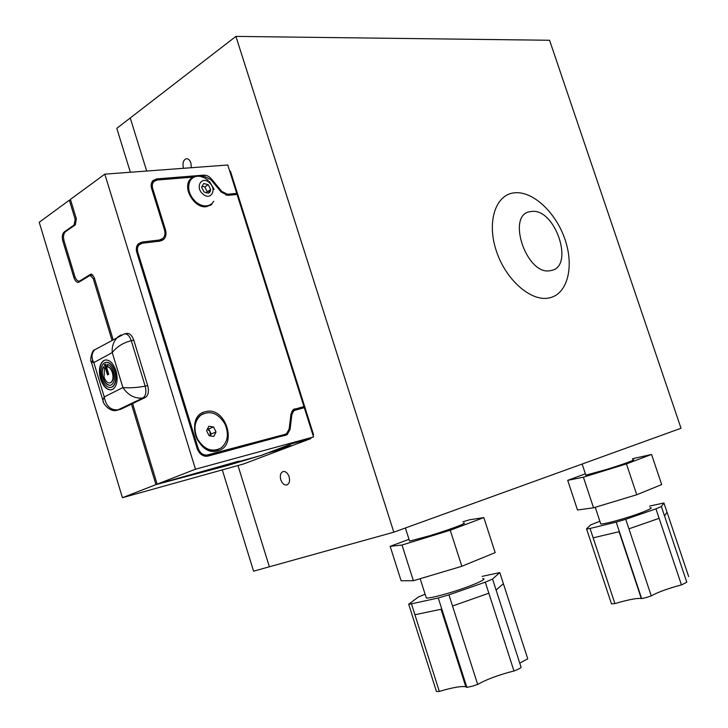 <?xml version="1.0" encoding="UTF-8"?>
<svg xmlns="http://www.w3.org/2000/svg" width="728" height="728" viewBox="0 0 728 728"><rect width="100%" height="100%" fill="white"/><g stroke="black" fill="none" stroke-linecap="round" stroke-linejoin="round"><path stroke-width="1.09" d="M527.518 658.085L503.394 583.701L496.096 590.026L521.121 667.321C520.238 668.313 517.863 669.542 513.986 671.007L488.843 593.22L452.516 605.996L477.677 684.438L471.944 686.277L466.866 687.387L441.814 609.109L414.914 614.741L439.321 691.427L436.445 691.5L436.199 690.726M513.986 671.007L508.754 672.344C495.613 676.057 485.257 680.089 477.677 684.438M466.866 687.387L465.838 686.804C462.28 686.031 455.2 687.059 444.617 689.889L439.321 691.427M441.814 609.109L438.256 597.988L448.949 594.849L452.516 605.996M482.755 578.578C489.316 578.505 468.641 587.314 447.693 593.375C436.7 596.55 429.584 598.116 426.335 598.061L425.944 596.851M463.427 523.159C469.387 522.249 449.431 529.729 429.611 535.763L409.582 541.122L409.391 540.522M488.843 593.22L485.267 582.173L448.949 594.849M438.256 597.988L411.457 603.84L414.914 614.741M436.445 691.5L408.699 604.231L418.263 597.078L425.097 594.185M482.045 576.394L499.745 572.59L492.547 579.042L496.096 590.026M527.764 658.831L519.756 663.09M462.981 521.785L469.269 519.847L483.82 517.59L495.176 552.616L461.843 566.275L413.386 580.726L401.11 580.753L390.163 546.337L409.009 539.33M413.386 580.726L402.011 545.026L390.163 546.337M483.82 517.59L450.241 530.248L402.011 545.026M461.843 566.275L450.241 530.248M485.267 582.173L492.547 579.042M408.699 604.231L411.457 603.84M688.67 576.594L667.021 512.184L664.537 515.943L686.786 582.2L681.463 584.93L659.113 518.327L628.919 528.828L651.278 595.913L646.346 597.488L641.659 598.607L619.382 531.649L593.147 537.828L614.914 603.612L611.502 603.903L611.329 603.375M681.463 584.93L676.749 586.186C665.119 589.543 656.638 592.783 651.278 595.913M641.659 598.607L641.295 598.516C637.564 598.052 630.321 599.29 619.583 602.238L614.914 603.612M619.382 531.649L616.216 522.122L625.743 519.292L628.919 528.828M650.077 507.716C655.464 507.452 640.13 513.74 622.613 518.9C611.493 522.167 604.222 523.869 600.8 524.024L600.482 523.077M632.796 459.859C637.71 459.004 622.931 464.428 606.342 469.524L585.831 475.175L585.676 474.702M659.113 518.327L655.937 508.854L625.743 519.292M616.216 522.122L590.053 528.473L593.147 537.828M611.502 603.903L586.513 528.819L590.781 524.824L599.89 521.275M649.531 506.096L663.927 502.993L661.37 506.524L664.537 515.943M632.423 458.758L651.551 454.445L661.688 484.566L636.763 494.749L593.538 507.789L577.513 510.01L567.713 480.353L585.376 473.801M593.538 507.789L583.392 477.186L567.713 480.353M651.551 454.445L626.435 463.9L583.392 477.186M636.763 494.749L626.435 463.9M655.937 508.854L661.37 506.524M586.759 529.065L590.053 528.473M550.823 270.552C526.59 276.84 505.369 213.359 530.985 211.566C554.927 206.898 575.302 267.131 550.823 270.552M549.403 297.889C531.385 302.156 505.933 280.235 496.387 251.096C486.559 221.994 495.486 194.722 514.15 192.847C532.696 190.545 556.001 212.458 565.055 239.63C574.365 266.757 567.576 294.048 549.403 297.889M280.762 479.725C282.1 483.337 284.029 485.112 286.541 485.021C289.298 484.029 290.163 481.281 289.125 476.785C287.778 473.164 285.849 471.398 283.347 471.489C280.58 472.49 279.716 475.238 280.762 479.725M191.309 167.713L190.909 162.99C189.862 160.051 188.343 158.613 186.359 158.704C183.329 159.923 182.346 163.063 183.411 168.123L183.474 168.295M235.918 36.4L393.821 532.186L681.017 428.255L549.576 40.267L235.918 36.4L130.248 117.963L146.692 171.035L130.248 117.963L116.799 128.346L130.358 172.245M222.304 469.888L253.59 571.171L269.369 566.784L237.983 465.52L269.369 566.784L393.821 532.186M205.041 178.169L201.055 176.558M193.712 177.268L192.838 177.15L190.863 178.633C181.654 186.568 193.967 208.763 206.388 206.697L211.93 204.213L210.374 205.396M205.569 411.675C184.348 415.57 197.179 457.321 217.663 450.814C238.347 446.246 225.817 405.924 205.569 411.675M280.435 436.136L286.595 433.624L289.153 428.992L290.973 414.023L293.402 409.546L303.958 406.579L237.073 194.458L227.809 195.341L221.194 192.065L210.856 179.589L204.14 176.24L201.192 176.476M205.323 456.274L279.416 436.536M159.687 241.15L160.224 240.085M292.538 410.319L303.958 406.579M192.838 177.15L157.048 180.025L153.826 181.499L152.98 182.655L152.27 185.094L152.498 187.915L165.483 229.839C166.585 233.788 165.993 236.946 163.727 239.33L159.842 241.132L142.379 243.225L139.203 244.717C137.419 246.619 136.955 249.122 137.81 252.216L198.189 448.384C200.173 453.344 203.321 455.519 207.635 454.918L285.067 434.334M192.52 177.359L192.037 177.65M210.146 191.837L210.647 189.535L208.217 184.694L203.713 183.492L201.629 187.16L204.067 192.028L208.581 193.202L210.146 191.837M209.209 191.628L210.647 189.535L208.217 184.694L203.713 183.492L201.629 187.16L204.067 192.028L208.581 193.202L209.209 191.628M192.565 177.987L189.389 181.254C182.009 192.419 200.337 212.913 210.283 204.786M208.272 180.353L204.896 178.096C199.654 175.384 195.231 175.612 191.637 178.788L190.117 180.762C187.051 187.961 188.952 195.013 195.814 201.929C201.965 206.679 207.362 207.207 211.994 203.522L213.732 201.265M202.921 194.058C210.802 201.265 217.445 189.326 209.355 182.683C201.565 175.421 194.713 187.333 202.921 194.058M210.237 435.908L209.955 431.486L211.211 433.997L216.043 431.977L213.859 436.391L209.118 435.763L206.588 430.694L208.799 426.28L213.522 426.936L216.043 431.977M203.239 413.677L200.446 415.288C194.003 421.239 192.856 429.165 197.015 439.075C202.675 448.584 209.773 452.052 218.291 449.467M224.925 423.942C218.127 413.022 210.11 410.073 200.882 415.096C194.44 421.048 193.293 428.983 197.452 438.893C204.213 449.658 212.13 452.661 221.185 447.911C227.882 441.96 229.129 433.97 224.925 423.942M91.737 274.174L90.427 274.356L91.046 274.119L94.167 277.322L113.113 339.557M117.891 410.001L120.812 409.282L132.614 403.594L157.148 484.156L239.011 461.106M132.614 403.594L145.354 397.461C148.321 395.395 149.103 391.446 147.684 385.622L133.806 340.24C132.178 335.608 129.912 333.324 127.027 333.397L126.845 333.433M137.392 245.027L142.024 242.069L159.459 239.994L162.917 238.384C164.928 236.263 165.447 233.461 164.473 229.957L151.642 188.57C150.714 185.267 151.16 182.61 152.971 180.589L156.666 178.906L203.794 175.148C206.588 175.038 209.145 176.322 211.466 178.979L221.803 191.446L227.473 194.258L236.727 193.393L227.782 165.01L104.814 174.147L195.468 469.205L157.148 484.156M104.814 174.147L70.434 199.381L76.322 218.719L75.348 224.806L65.438 231.768C63.491 233.624 63.018 236.636 64.037 240.795L74.829 276.376C75.94 279.607 77.477 281.199 79.434 281.154L81.227 280.899M90.427 274.356L79.434 281.154M131.45 404.158L155.947 484.62L227.782 465.438L260.533 455.619M70.634 200.054L69.351 200.173L75.157 219.255L74.101 224.998L64.219 231.959C62.271 233.815 61.798 236.818 62.817 240.977L73.928 277.623C75.039 280.853 76.577 282.446 78.533 282.391L90.108 275.393L93.22 278.578L111.975 340.185M69.351 200.173L39.23 222.277L122.431 497.706L155.947 484.62M151.761 182.419L152.598 182.346M283.228 435.053L282.164 436.327M195.468 469.205L300.273 440.577L260.952 455.501L239.139 461.525M300.273 440.577L313.531 436.955L304.304 407.68L293.985 410.546L291.901 414.387L290.081 429.356L287.16 434.661L207.999 456.101C203.076 456.802 199.472 454.308 197.197 448.648L136.791 252.343C135.817 248.803 136.345 245.946 138.384 243.78L142.024 242.069M137.228 245.309L138.52 245.154M236.727 193.393L234.662 194.695M294.594 442.733L313.531 436.955M292.483 443.534L278.032 449.021M311.193 437.846L310.547 438.693L292.356 443.579M312.885 434.898L313.55 434.716L313.04 435.389M229.666 170.98L230.448 171.226L229.757 171.28M313.55 434.716L230.448 171.226M280.953 448.302L281.245 449.221L290.836 445.591L278.06 449.103M268.468 452.652L260.569 455.737M281.245 449.221L268.495 452.734M76.431 219.128L75.157 219.255M237.747 461.452L237.91 461.998M310.547 438.693L243.926 463.863L122.431 497.706M105.633 364.1L104.641 364.628L107.735 374.802M104.386 364.683L107.498 374.92L108.727 374.283L105.615 364.027L104.641 364.628M110.019 382.901L110.82 382.637C113.231 380.871 113.841 377.541 112.649 372.645C111.511 369.223 109.883 367.267 107.762 366.776L107.571 364.501M110.529 385.258L110.465 385.267C107.362 385.367 104.905 382.828 103.085 377.65C101.902 373.391 102.02 369.788 103.449 366.839M107.307 364.446C110.046 365.083 112.148 367.622 113.632 372.054C115.179 378.387 114.387 382.701 111.266 384.985L110.21 385.321C107.107 385.412 104.65 382.873 102.83 377.705C101.611 373.291 101.784 369.596 103.34 366.639L104.441 368.514L104.049 377.068C105.451 381.062 107.353 383.028 109.746 382.955L110.565 382.691C112.977 380.926 113.586 377.595 112.394 372.7C111.257 369.278 109.628 367.322 107.507 366.83L107.307 364.446M111.52 389.78L111.366 389.808C106.916 389.935 103.394 386.304 100.801 378.897C98.599 369.97 99.7 363.827 104.086 360.469L105.378 359.987M111.002 387.423L112.157 387.041C115.925 384.302 116.88 379.106 115.015 371.462C112.804 365.219 109.846 362.171 106.133 362.298L105.833 362.362M111.903 387.087C115.67 384.348 116.626 379.161 114.76 371.507C112.549 365.265 109.591 362.216 105.879 362.353L104.532 362.799C100.828 365.62 99.9 370.798 101.756 378.314C103.94 384.548 106.907 387.605 110.638 387.496L112.157 387.041M103.831 360.515L105.451 359.969C109.855 359.805 113.368 363.436 116.007 370.861C118.218 379.961 117.081 386.14 112.594 389.389L111.111 389.862C106.661 389.99 103.148 386.35 100.546 378.951C98.344 370.024 99.445 363.873 103.831 360.515L104.086 360.469M121.212 334.853L117.963 336.855C113.623 341.141 111.721 346.382 112.258 352.57C116.88 346.674 123.223 342.715 131.295 340.704L145.181 386.149C146.601 391.983 145.828 395.932 142.861 398.007L117.463 410.101C110.902 412.94 102.785 404.195 102.876 400.191L104.231 396.933C106.033 406.206 110.738 410.501 118.336 409.828L120.812 409.282M98.235 347.848L94.622 349.859C91.473 353.426 91.218 357.666 93.839 362.599L104.231 396.933L122.905 387.551C129.511 388.142 136.937 387.678 145.181 386.149L147.684 385.622M92.811 360.333L91.319 362.007L93.839 362.599L112.258 352.57L122.905 387.551C128.146 395.322 134.807 398.808 142.861 398.007L145.354 397.461M103.485 402.284L91.319 362.007C89.508 360.797 92.183 349.486 94.622 349.859L124.506 333.843C127.4 333.77 129.657 336.054 131.295 340.704L133.806 340.24M207.526 428.819L208.699 428.974L213.522 426.936M208.699 428.974L209.955 431.486L207.444 428.974M211.211 433.997L210.256 435.917M206.506 193.002L207.207 191.764L204.777 186.932L201.956 186.186M207.207 191.764L210.647 189.535M204.777 186.932L208.217 184.694M503.394 583.701L499.936 573.027M667.021 512.184L663.927 502.993M207.635 454.918L204.577 456.137M197.243 448.776L198.189 448.384M137.81 252.216L136.928 252.771M164.601 230.403L165.483 229.839M152.662 188.488L151.806 189.071M294.995 408.817L293.739 409.327M94.494 278.405L93.22 278.578M151.833 182.246L156.666 178.906M203.794 175.148L201.883 176.422M157.13 241.459L159.459 239.994M80.335 280.808L81.663 280.626M211.466 178.979L210.738 179.461M221.803 191.446L221.075 191.91M227.473 194.258L225.971 195.204M291.901 414.387L290.872 414.805M290.081 429.356L289.016 429.775M75.239 224.888L74.101 224.998M65.347 231.832L64.219 231.959M64.046 240.831L62.817 240.977M75.212 277.45L73.928 277.623M227.436 464.3L227.782 465.438M234.452 462.362L234.716 463.217M124.306 333.879L127.027 333.397M441.041 609.272L465.838 686.804M409.582 541.122L405.396 528M426.335 598.061L420.156 578.705M619.073 531.713L641.295 598.516M585.831 475.175L582.136 464.036M600.8 524.024L595.24 507.28M287.251 484.812L286.541 485.021M136.809 246.246L139.203 244.717M151.506 183.101L153.826 181.499M163.727 239.33L161.498 240.731M190.909 179.27L191.637 178.788M214.159 189.398L209.391 181.381M158.249 241.323L160.934 239.63M293.985 410.546L291.755 411.457M287.16 434.661L284.402 435.726M92.938 275.002L90.108 275.393"/></g></svg>
